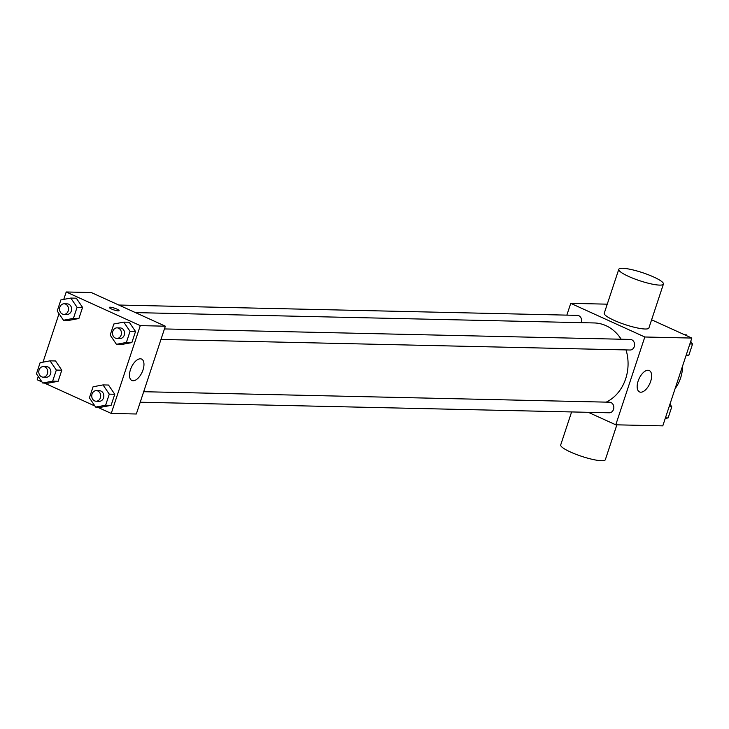 <?xml version="1.0" encoding="UTF-8"?>
<svg xmlns="http://www.w3.org/2000/svg" width="729" height="729" viewBox="0 0 729 729"><rect width="100%" height="100%" fill="white"/><g stroke="black" fill="none" stroke-linecap="round" stroke-linejoin="round"><path stroke-width="1.09" d="M675.09 388.666A35.265 29.834 -88.7 0 0 682.636 365.858M651.617 319.794L691.821 338.065L662.789 425.864L615.777 424.807L588.285 412.313M566.852 315.128L570.743 303.346L607.257 304.166M621.163 339.222A41.143 34.801 -88.7 0 0 605.963 325.663A41.143 34.801 -88.7 0 0 594.19 322.947L135.448 312.604M606.227 402.135A41.143 34.801 -88.7 0 0 626.038 349.92M570.743 303.346L644.819 336.998L615.777 424.807M140.214 402.217L609.244 412.787A5.294 4.474 -88.7 0 0 613.745 408.513A5.294 4.474 -88.7 0 0 610.993 402.563A5.294 4.474 -88.7 0 0 609.48 402.208L143.686 391.71M581.295 322.655A5.294 4.474 -88.7 0 0 578.799 315.712A5.294 4.474 -88.7 0 0 577.286 315.365L118.781 305.032M164.453 328.934L630.248 339.432A5.294 4.474 91.3 0 1 634.595 344.817A5.294 4.474 91.3 0 1 630.002 350.011L160.981 339.432M644.819 336.998L691.821 338.065M648.026 370.25A11.755 5.896 -65.6 0 1 649.266 370.523A11.755 5.896 -65.6 0 1 649.767 383.664A11.755 5.896 -65.6 0 1 639.533 391.929A11.755 5.896 -65.6 0 1 638.549 379.927A11.755 5.896 -65.6 0 1 648.026 370.25M663.426 284.073L648.901 327.977A23.51 4.265 -161.7 0 1 636.472 327.768A23.51 4.265 -161.7 0 1 614.046 320.313A23.51 4.265 -161.7 0 1 604.259 313.215L618.784 269.311A23.51 4.265 -161.7 0 1 642.44 272.646A23.51 4.265 -161.7 0 1 663.426 284.073A23.51 4.265 -161.7 0 1 650.988 283.863A23.51 4.265 -161.7 0 1 628.571 276.409A23.51 4.265 -161.7 0 1 618.784 269.311M571.609 411.94L560.701 444.927A23.51 4.265 18.3 0 0 581.687 456.354A23.51 4.265 18.3 0 0 605.343 459.689L616.871 424.834M63.76 299.391L66.211 291.974L91.289 292.539L165.355 326.191L136.323 413.999L111.245 413.434L97.376 407.128M42 381.969L37.179 379.782L38.263 376.474M43.002 362.176L59.031 313.698M103.017 384.912L108.503 385.04L114.763 394.261L111.1 405.351L101.167 407.219L95.681 407.092L89.412 397.87L93.075 386.78L103.017 384.912L109.286 394.143L105.614 405.233L95.681 407.092M70.813 298.07L76.299 298.188L82.568 307.419L78.896 318.509L68.963 320.368L63.478 320.25L57.217 311.019L60.881 299.929L70.813 298.07L77.083 307.292L73.419 318.382L63.478 320.25M94.961 406.035L44.414 383.062M66.211 291.974L140.287 325.626L111.245 413.434M50.055 360.846L55.541 360.973L61.801 370.195L58.138 381.285L48.205 383.153L42.719 383.026L36.45 373.804L40.113 362.714L50.055 360.846L56.324 370.077L52.652 381.167L42.719 383.026M123.775 322.136L129.261 322.254L135.53 331.485L131.867 342.575L121.925 344.434L116.44 344.316L110.179 335.085L113.842 323.995L123.775 322.136L130.044 331.358L126.381 342.448L116.44 344.316M140.287 325.626L165.355 326.191M140.369 358.805A11.755 5.896 -65.6 0 1 141.599 359.078A11.755 5.896 -65.6 0 1 142.1 372.218A11.755 5.896 -65.6 0 1 131.876 380.483A11.755 5.896 -65.6 0 1 130.883 368.482A11.755 5.896 -65.6 0 1 140.369 358.805M111.473 308.987A5.139 0.929 -161.7 0 1 109.341 307.438A5.139 0.929 -161.7 0 1 114.517 308.167A5.139 0.929 -161.7 0 1 119.1 310.663A5.139 0.929 -161.7 0 1 116.385 310.618A5.139 0.929 -161.7 0 1 111.473 308.987M109.332 307.438A5.139 0.929 -161.7 0 1 114.508 308.167A5.139 0.929 -161.7 0 1 119.1 310.663M116.859 338.438L119.993 338.511A5.294 4.474 -88.7 0 0 124.495 334.237A5.294 4.474 -88.7 0 0 121.743 328.287A5.294 4.474 -88.7 0 0 120.23 327.932L117.096 327.859A5.294 4.474 -88.7 0 0 112.503 333.053A5.294 4.474 -88.7 0 0 116.859 338.438A5.294 4.474 -88.7 0 0 121.36 334.164A5.294 4.474 -88.7 0 0 118.608 328.214A5.294 4.474 -88.7 0 0 117.096 327.859M129.261 322.254L135.53 331.485L131.867 342.575L121.925 344.434M130.044 331.358L135.53 331.485M126.381 342.448L131.867 342.575M96.091 401.223L99.226 401.296A5.294 4.474 -88.7 0 0 103.737 397.013A5.294 4.474 -88.7 0 0 100.985 391.063A5.294 4.474 -88.7 0 0 99.463 390.717L96.337 390.644A5.294 4.474 -88.7 0 0 91.745 395.829A5.294 4.474 -88.7 0 0 96.091 401.223A5.294 4.474 -88.7 0 0 100.602 396.95A5.294 4.474 -88.7 0 0 97.85 390.99A5.294 4.474 -88.7 0 0 96.337 390.644M108.503 385.04L114.763 394.261L111.1 405.351L101.167 407.219M109.286 394.143L114.763 394.261M105.614 405.233L111.1 405.351M63.897 314.372L67.032 314.445A5.294 4.474 -88.7 0 0 71.533 310.171A5.294 4.474 -88.7 0 0 68.781 304.221A5.294 4.474 -88.7 0 0 67.268 303.865L64.134 303.802A5.294 4.474 -88.7 0 0 59.541 308.987A5.294 4.474 -88.7 0 0 63.897 314.372A5.294 4.474 -88.7 0 0 68.398 310.098A5.294 4.474 -88.7 0 0 65.646 304.148A5.294 4.474 -88.7 0 0 64.134 303.802M76.299 298.188L82.568 307.419L78.896 318.509L68.963 320.368M77.083 307.292L82.568 307.419M73.419 318.382L78.896 318.509M43.129 377.157L46.264 377.23A5.294 4.474 -88.7 0 0 50.775 372.947A5.294 4.474 -88.7 0 0 48.023 366.997A5.294 4.474 -88.7 0 0 46.501 366.651L43.376 366.578A5.294 4.474 -88.7 0 0 38.774 371.763A5.294 4.474 -88.7 0 0 43.129 377.157A5.294 4.474 -88.7 0 0 47.64 372.883A5.294 4.474 -88.7 0 0 44.888 366.933A5.294 4.474 -88.7 0 0 43.376 366.578M55.541 360.973L61.801 370.195L58.138 381.285L48.205 383.153M56.324 370.077L61.801 370.195M52.652 381.167L58.138 381.285M684.586 334.775L686.281 334.811L687 335.869M690.737 341.363L692.55 344.042L688.887 355.123L685.998 355.67M689.871 343.979L692.55 344.042M686.199 355.069L688.887 355.123M669.969 404.139L671.783 406.818L668.119 417.908L665.24 418.446M669.104 406.755L671.783 406.818M665.44 417.845L668.119 417.908"/></g></svg>
